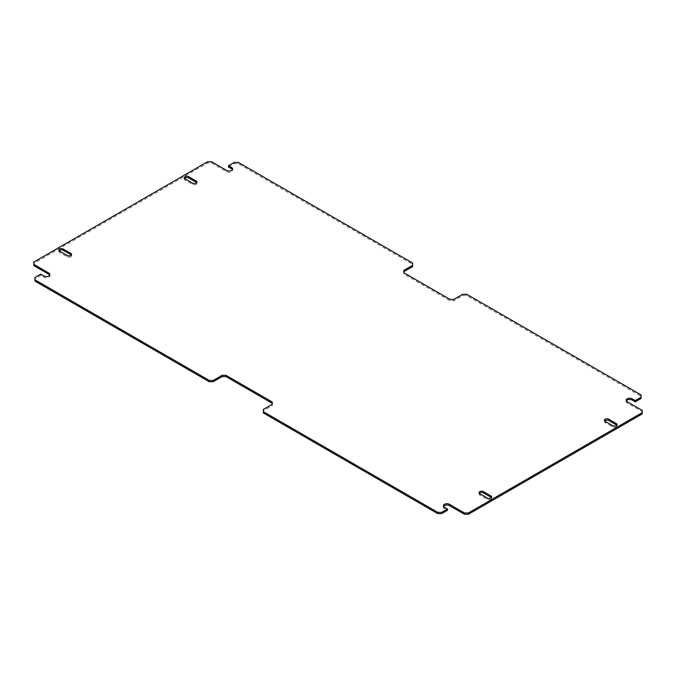 <?xml version="1.0" encoding="UTF-8"?>
<svg xmlns="http://www.w3.org/2000/svg" width="676" height="676" viewBox="0 0 676 676"><rect width="100%" height="100%" fill="white"/><g stroke="black" fill="none" stroke-linecap="round" stroke-linejoin="round"><path stroke-width="0.51" stroke-dasharray="3.38 2.54" d="M604.674 420.911A2.56 1.479 0 0 0 604.42 421.554A2.56 1.479 0 0 0 605.164 422.601L612.693 426.945A2.56 1.479 0 0 0 615.481 427.266A2.56 1.479 0 0 0 617.061 425.897A2.56 1.479 0 0 0 616.808 425.255M479.309 493.294A2.56 1.479 0 0 0 479.056 493.936A2.56 1.479 0 0 0 479.799 494.984L487.32 499.327A2.56 1.479 0 0 0 490.117 499.648A2.56 1.479 0 0 0 491.697 498.28A2.56 1.479 0 0 0 491.444 497.637M184.556 178.363A2.56 1.479 0 0 0 184.303 179.005A2.56 1.479 0 0 0 185.055 180.053L192.576 184.396A2.56 1.479 -0 0 0 195.364 184.717A2.56 1.479 -0 0 0 196.944 183.348A2.56 1.479 -0 0 0 196.691 182.706M59.192 250.745A2.56 1.479 0 0 0 58.939 251.387A2.56 1.479 0 0 0 59.691 252.435L67.211 256.779A2.56 1.479 -0 0 0 70 257.091A2.56 1.479 -0 0 0 71.58 255.731A2.56 1.479 -0 0 0 71.326 255.089M33.8 265.634L33.8 263.361L207.6 163.017L211.537 163.017L226.561 171.687A3.549 2.045 0 0 0 230.431 172.135A3.549 2.045 0 0 0 232.62 170.242A3.549 2.045 0 0 0 232.434 169.6M228.513 167.023L234.344 163.66L238.282 163.66L412.639 264.324L412.639 266.597M403.766 270.434L403.766 274L449.971 300.676L453.917 300.676L462.79 295.547L466.727 295.547L641.085 396.212L641.085 398.485M626.314 400.893A3.549 2.045 0 0 0 626.137 401.536A3.549 2.045 0 0 0 627.176 402.98L642.2 411.659L642.2 413.932M443.566 506.4A3.549 2.045 0 0 0 443.38 507.042A3.549 2.045 0 0 0 444.419 508.496L447.487 510.262M263.361 412.96L263.361 410.687L272.234 405.566L272.234 402M34.915 281.072L34.915 278.799L40.746 275.436L43.813 277.202A3.549 2.045 0 0 0 47.675 277.642A3.549 2.045 0 0 0 49.863 275.757A3.549 2.045 0 0 0 49.686 275.107M207.6 163.017L207.6 161.725M33.8 263.361L33.8 262.068M40.746 274.143L40.746 275.436M34.915 278.799L34.915 277.515M272.234 404.282L272.234 405.566M263.361 410.687L263.361 409.402M642.2 411.659L642.2 410.366M641.085 396.212L641.085 394.928M466.727 294.263L466.727 295.547M462.79 295.547L462.79 294.263M453.917 299.384L453.917 300.676M449.971 300.676L449.971 299.384M403.766 272.707L403.766 274M412.639 264.324L412.639 263.04M238.282 162.375L238.282 163.66M234.344 163.66L234.344 162.375M211.537 161.725L211.537 163.017M605.164 422.601L605.164 421.317M612.693 425.66L612.693 426.945M479.799 494.984L479.799 493.691M487.32 498.035L487.32 499.327M185.055 180.053L185.055 178.768M192.576 183.111L192.576 184.396M59.691 252.435L59.691 251.142M67.211 255.486L67.211 256.779M43.813 275.918L43.813 277.202M444.419 507.203L444.419 508.496M627.176 401.696L627.176 402.98M226.561 171.687L226.561 170.403M604.42 420.269L604.42 421.554M617.061 424.613L617.061 425.897M479.056 492.652L479.056 493.936M491.697 496.995L491.697 498.28M184.303 177.72L184.303 179.005M196.944 182.064L196.944 183.348M58.939 250.103L58.939 251.387M71.58 254.446L71.58 255.731M49.863 274.464L49.863 275.757M443.38 505.758L443.38 507.042M626.137 400.243L626.137 401.536M232.62 168.958L232.62 170.242"/><path stroke-width="1.01" d="M608.789 419.221A2.56 1.479 0 0 0 606 418.909A2.56 1.479 0 0 0 604.42 420.269A2.56 1.479 0 0 0 605.164 421.317L612.693 425.66A2.56 1.479 0 0 0 615.481 425.981A2.56 1.479 0 0 0 617.061 424.613A2.56 1.479 0 0 0 616.309 423.565L608.789 419.221L608.789 420.514A2.56 1.479 0 0 0 604.674 420.911M616.808 425.255A2.56 1.479 0 0 0 616.309 424.858L608.789 420.514M483.425 491.604A2.56 1.479 0 0 0 480.636 491.283A2.56 1.479 0 0 0 479.056 492.652A2.56 1.479 0 0 0 479.799 493.691L487.32 498.035A2.56 1.479 0 0 0 490.117 498.356A2.56 1.479 0 0 0 491.697 496.995A2.56 1.479 0 0 0 490.945 495.947L483.425 491.604L483.425 492.888A2.56 1.479 0 0 0 479.309 493.294M491.444 497.637A2.56 1.479 0 0 0 490.945 497.232L483.425 492.888M188.68 176.673A2.56 1.479 0 0 0 185.883 176.351A2.56 1.479 0 0 0 184.303 177.72A2.56 1.479 0 0 0 185.055 178.768L192.576 183.111A2.56 1.479 -0 0 0 195.364 183.433A2.56 1.479 -0 0 0 196.944 182.064A2.56 1.479 -0 0 0 196.201 181.016L188.68 176.673L188.68 177.965A2.56 1.479 0 0 0 184.556 178.363M196.691 182.706A2.56 1.479 -0 0 0 196.201 182.309L188.68 177.965M63.307 249.055A2.56 1.479 0 0 0 60.519 248.734A2.56 1.479 0 0 0 58.939 250.103A2.56 1.479 0 0 0 59.691 251.142L67.211 255.486A2.56 1.479 -0 0 0 70 255.807A2.56 1.479 -0 0 0 71.58 254.446A2.56 1.479 -0 0 0 70.836 253.399L63.307 249.055L63.307 250.34A2.56 1.479 0 0 0 59.192 250.745M71.326 255.089A2.56 1.479 -0 0 0 70.836 254.683L63.307 250.34M232.434 169.6A3.549 2.045 0 0 0 231.581 168.797L228.513 167.023L228.513 165.738L234.344 162.375L238.282 162.375L412.639 263.04L412.639 266.597L403.766 271.718M412.639 265.313L403.766 270.434L403.766 272.707L449.971 299.384L453.917 299.384L462.79 294.263L466.727 294.263L641.085 394.928L641.085 398.485L635.254 401.857L632.187 400.082A3.549 2.045 0 0 0 626.314 400.893M635.254 401.857L635.254 400.564L632.187 398.798A3.549 2.045 0 0 0 628.325 398.358A3.549 2.045 0 0 0 626.137 400.243A3.549 2.045 0 0 0 627.176 401.696L642.2 410.366L642.2 413.932L468.4 514.275L464.463 514.275L449.439 505.597A3.549 2.045 0 0 0 443.566 506.4M468.4 514.275L468.4 512.983L464.463 512.983L449.439 504.313A3.549 2.045 -0 0 0 445.568 503.865A3.549 2.045 -0 0 0 443.38 505.758A3.549 2.045 -0 0 0 444.419 507.203L447.487 508.977L447.487 510.262L441.656 513.625L437.718 513.625L263.361 412.96L263.361 409.402L272.234 404.282L272.234 402L226.029 375.324L226.029 376.616L222.083 376.616L213.21 381.737L209.273 381.737L34.915 281.072L34.915 277.515L40.746 274.143L43.813 275.918A3.549 2.045 -0 0 0 47.675 276.357A3.549 2.045 -0 0 0 49.863 274.464A3.549 2.045 -0 0 0 48.824 273.019L33.8 264.35L33.8 265.634L48.824 274.304L48.824 273.019M272.234 403.293L226.029 376.616M49.686 275.107A3.549 2.045 0 0 0 48.824 274.304M33.8 264.35L33.8 262.068L207.6 161.725L211.537 161.725L226.561 170.403A3.549 2.045 -0 0 0 230.431 170.851A3.549 2.045 -0 0 0 232.62 168.958A3.549 2.045 -0 0 0 231.581 167.504L228.513 165.738M209.273 381.737L209.273 380.453L34.915 279.788M222.083 376.616L222.083 375.324L213.21 380.453L213.21 381.737M213.21 380.453L209.273 380.453M226.029 375.324L222.083 375.324M441.656 513.625L441.656 512.34L437.718 512.34L437.718 513.625M437.718 512.34L263.361 411.676M447.487 508.977L441.656 512.34M464.463 512.983L464.463 514.275M642.2 412.639L468.4 512.983M641.085 397.201L635.254 400.564M616.309 423.565L616.309 424.858M490.945 495.947L490.945 497.232M196.201 181.016L196.201 182.309M70.836 253.399L70.836 254.683M449.439 505.597L449.439 504.313M632.187 398.798L632.187 400.082M231.581 167.504L231.581 168.797"/></g></svg>
